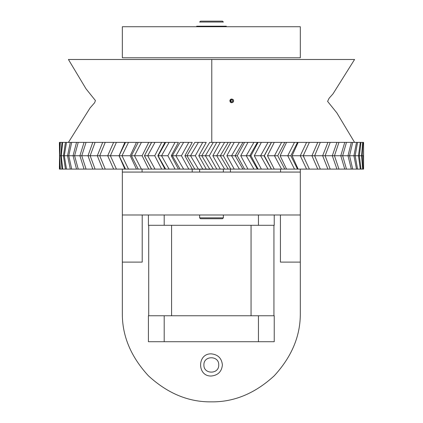 <?xml version="1.0" encoding="UTF-8"?>
<svg xmlns="http://www.w3.org/2000/svg" width="423" height="423" viewBox="0 0 423 423"><rect width="100%" height="100%" fill="white"/><g stroke="black" fill="none" stroke-linecap="round" stroke-linejoin="round"><path stroke-width="0.63" d="M179.754 169.105L211.5 169.263M243.088 59.474L179.912 59.474M164.198 214.984L164.198 225.295L148.415 225.295L148.415 214.984M164.198 225.295L258.448 225.295L258.448 214.984M274.231 214.984L274.231 225.295L258.448 225.295M274.231 315.759L148.415 315.759L148.415 341.715L274.231 341.715L274.231 315.759M148.711 225.295L148.711 315.759M171.59 225.295L171.59 315.759M251.051 315.759L251.051 225.295M273.935 225.295L273.935 315.759M164.198 315.759L164.198 341.715M258.448 341.715L258.448 315.759M122.337 262.117L122.337 214.984L300.309 214.984L300.309 312.867C300.61 335.576 291.923 356.552 274.241 375.788C255.006 393.469 234.035 402.157 211.32 401.85C188.61 402.157 167.64 393.469 148.399 375.788C130.718 356.552 122.03 335.576 122.337 312.867L122.337 262.117L142.213 262.117L142.213 214.984M300.309 169.105L300.309 172.071L122.337 172.071L122.337 169.105M122.337 26.734L122.337 57.777L300.309 57.777L300.309 26.734L122.337 26.734M122.337 172.071L122.337 214.984M142.075 169.105L142.075 172.071M211.32 376.021C197.033 376.629 197.033 353.253 211.32 353.861C218.004 354.564 221.694 358.26 222.403 364.938C221.694 371.621 218.004 375.312 211.32 376.021M300.309 172.071L300.309 214.984M280.565 169.105L280.565 172.071M280.433 214.984L280.433 262.117L300.309 262.117M203.907 364.938C203.5 374.503 219.146 374.503 218.739 364.938C219.146 355.378 203.5 355.378 203.907 364.938M226.331 26.734L226.331 26.189L196.669 26.189L196.669 26.734M222.699 22.038L199.635 22.038L200.523 21.15L222.477 21.15L223.365 22.038L222.699 22.038M222.699 217.856L199.635 217.856L200.523 218.744L222.477 218.744L223.365 217.856L222.699 217.856M67.553 155.749L59.5 155.749L59.976 169.105L60.33 169.105L59.664 155.749L60.743 155.749L61.991 169.105L62.694 169.105L61.261 155.749L63.434 155.749L61.261 155.749L63.434 155.749L65.443 169.105L66.496 169.105L64.301 155.749L67.553 155.749L64.301 155.749L67.553 155.749L64.301 155.749L67.553 155.749L70.303 169.105L71.688 169.105L68.764 155.749L67.553 155.749L70.303 142.387L71.688 142.387L68.764 155.749L71.619 155.749M70.768 155.749L73.057 155.749L76.526 169.105L78.234 169.105L74.596 155.749L73.057 155.749L76.526 142.387L78.234 142.387L74.596 155.749L79.831 155.749M74.596 155.749L74.982 155.749M86.366 155.749L85.954 155.749M78.234 142.387L86.059 142.387L81.75 155.749L84.304 155.749L79.899 155.749L84.045 169.105L86.059 169.105L81.75 155.749L88.005 155.749L92.79 169.105L95.09 169.105L90.152 155.749L88.005 155.749L92.79 142.387L95.09 142.387L90.152 155.749L91.336 155.749M93.769 155.749L93.282 155.749M102.303 155.749L101.753 155.749M111.889 155.749L111.275 155.749M325.361 169.105L327.91 169.105L322.654 155.749L303.291 155.749L304.274 158.054M333.303 169.105L336.941 169.105L332.298 155.749L331.193 155.749M340.076 169.105L344.766 169.105L340.774 155.749L322.654 155.749L327.91 142.387L336.941 142.387L332.298 155.749M341.578 169.105L351.312 169.105L348.002 155.749L340.774 155.749L344.766 142.387L351.312 142.387L348.002 155.749L353.919 155.749L356.504 169.105L360.306 169.105L358.466 155.749L353.919 155.749L356.504 142.387L360.306 142.387L358.466 155.749L361.596 155.749L362.67 169.105L363.579 169.105L363.278 155.749L361.596 155.749L362.67 142.387L363.579 142.387L363.484 156.515M350.704 169.105L354.474 169.105M356.504 169.105L354.305 169.105M360.306 169.105L362.67 169.105M363.59 169.105L363.59 142.387M363.024 169.105L362.136 155.749L363.024 142.387M361.009 169.105L359.354 155.749L361.009 142.387L362.67 142.387M346.791 169.105L351.312 169.105L346.474 169.105L342.646 155.749L346.474 142.387L356.504 142.387L354.574 142.387L356.504 142.387L354.574 142.387L336.888 112.93L327.598 101.388L329.094 98.268L333.017 93.832L354.574 59.484L211.775 59.484L354.574 59.484M357.557 169.105L355.151 155.749L357.557 142.387L361.009 142.387M352.697 169.105L349.562 155.749L352.697 142.387L356.504 142.387M335.111 169.105L344.766 169.105M316.319 169.105L336.941 169.105M338.955 169.105L334.461 155.749L338.955 142.387L344.766 142.387M330.21 169.105L325.097 155.749L330.21 142.387L341.578 142.387M308.88 169.105L317.758 169.105L311.947 155.749L317.758 142.387L308.88 142.387L327.91 142.387M320.317 169.105L314.638 155.749L320.317 142.387L327.455 142.387M298.136 169.105L306.58 169.105L300.267 155.749L292.092 155.749L298.136 169.105L297.496 169.105L290.85 155.749L280.116 155.749L286.556 169.105L294.487 169.105L287.735 155.749L294.487 142.387L297.496 142.387L290.85 155.749M306.58 169.105L309.377 169.105L303.185 155.749L300.267 155.749L306.58 142.387L309.377 142.387L303.185 155.749M294.487 169.105L297.496 169.105M281.591 169.105L274.469 155.749L267.479 155.749L274.257 169.105L286.556 169.105M284.785 169.105L277.747 155.749L274.469 155.749L281.591 142.387L284.785 142.387L277.747 155.749L278.54 157.234M268.023 169.105L260.6 155.749L254.302 155.749L261.351 169.105L274.257 169.105M271.37 169.105L264.01 155.749L260.6 155.749L268.023 142.387L271.37 142.387L264.222 155.749M253.911 169.105L246.249 155.749L240.719 155.749L247.968 169.105L257.38 169.105L249.766 155.749L250.934 155.749L258.056 169.105M257.38 169.105L261.351 169.105M249.766 155.749L246.249 155.749L253.911 142.387L257.38 142.387L249.766 155.749M178.723 169.105L180.055 169.105L172.351 155.749L171.241 155.749L178.448 169.105L183.608 169.105L175.862 155.749L181.446 155.749L188.769 169.105L194.792 169.105L186.945 155.749L184.893 155.749L192.248 169.105L198.398 169.105L190.524 155.749L195.299 155.749L202.723 169.105L209.686 169.105L201.776 155.749L198.799 155.749L206.239 169.105L213.314 169.105L205.393 155.749L209.311 155.749L216.761 169.105L224.602 169.105L216.698 155.749L212.832 155.749L220.277 169.105L228.209 169.105L220.314 155.749L223.344 155.749L230.752 169.105L239.392 169.105L231.571 155.749L226.85 155.749L234.231 169.105L242.945 169.105L235.156 155.749L237.261 155.749L244.552 169.105L247.968 169.105M235.156 155.749L231.571 155.749L239.392 142.387L242.945 142.387L235.156 155.749M242.945 169.105L244.552 169.105M220.314 155.749L216.698 155.749L224.602 142.387L228.209 142.387L220.314 155.749M228.209 169.105L230.752 169.105M205.393 155.749L201.776 155.749L209.686 142.387L213.314 142.387L205.393 155.749M213.314 169.105L216.761 169.105M190.524 155.749L186.945 155.749L194.792 142.387L198.398 142.387L190.524 155.749M198.398 169.105L202.723 169.105M175.862 155.749L172.351 155.749L180.055 142.387L183.608 142.387L175.862 155.749M183.608 169.105L188.769 169.105M95.545 169.105L105.242 169.105L99.722 155.749L107.696 155.749L113.623 142.387L116.42 142.387L110.371 155.749L107.696 155.749L113.623 169.105L116.42 169.105L110.371 155.749L119.053 155.749L124.864 169.105L128.513 169.105L121.993 155.749L130.205 155.749L136.444 169.105L141.409 169.105L134.477 155.749L142.133 155.749L148.743 169.105L154.977 169.105L147.701 155.749L154.733 155.749L161.649 169.105L169.089 169.105L161.538 155.749L167.878 155.749L175.032 169.105L178.448 169.105M165.62 169.105L157.98 155.749M161.538 155.749L158.133 155.749L165.62 142.387L169.089 142.387L161.538 155.749M169.089 169.105L175.032 169.105M151.63 169.105L144.433 155.749L151.54 169.105M147.701 155.749L144.433 155.749L151.63 142.387L154.977 142.387L147.701 155.749M154.977 169.105L161.649 169.105M138.215 169.105L131.373 155.749L134.477 155.749L141.409 142.387L151.63 142.387M141.409 169.105L148.743 169.105M125.504 169.105L119.09 155.749L121.993 155.749L128.513 142.387L138.215 142.387L131.373 155.749M128.513 169.105L136.444 169.105M116.727 169.105L124.864 169.105M102.683 169.105L97.301 155.749L90.152 155.749M99.722 155.749L97.301 155.749L102.683 142.387L105.242 142.387L99.722 155.749M105.242 169.105L114.12 169.105M86.059 169.105L92.79 169.105M78.234 169.105L84.045 169.105M71.688 169.105L76.526 169.105M66.496 169.105L70.303 169.105M62.694 169.105L65.443 169.105M60.33 169.105L61.991 169.105M59.976 169.105L59.421 169.105L59.516 156.515M165.282 142.995L164.959 142.387L165.62 142.387M363.484 154.982L363.5 155.749M357.557 142.387L360.306 142.387M353.274 142.387L352.697 142.387M350.704 142.387L346.791 142.387M303.291 155.749L304.274 153.443M292.092 155.749L298.136 142.387L306.58 142.387M306.273 142.387L297.496 142.387M280.116 155.749L286.556 142.387L294.487 142.387L284.785 142.387M267.479 155.749L274.257 142.387L281.591 142.387L271.37 142.387M254.302 155.749L261.351 142.387L268.023 142.387L257.38 142.387M250.934 155.749L258.056 142.387M240.719 155.749L247.968 142.387L253.911 142.387L244.552 142.387L237.261 155.749M226.85 155.749L234.231 142.387L239.392 142.387L230.752 142.387L223.344 155.749M242.945 142.387L244.552 142.387M212.832 155.749L220.277 142.387L224.602 142.387L216.761 142.387L209.311 155.749M228.209 142.387L230.752 142.387M198.799 155.749L206.239 142.387L202.723 142.387L195.299 155.749M213.314 142.387L216.761 142.387M184.893 155.749L192.248 142.387L188.769 142.387L181.446 155.749M198.398 142.387L202.723 142.387M171.241 155.749L178.448 142.387L175.032 142.387L167.878 155.749M183.608 142.387L188.769 142.387M169.089 142.387L175.032 142.387M164.959 142.387L161.649 142.387L154.733 155.749M151.54 142.387L144.433 155.749M154.977 142.387L161.649 142.387M142.133 155.749L148.743 142.387M138.215 142.387L141.409 142.387M130.205 155.749L136.444 142.387M128.513 142.387L125.504 142.387L119.09 155.749M125.504 142.387L124.864 142.387L119.053 155.749M116.727 142.387L124.864 142.387M105.242 142.387L114.12 142.387M95.545 142.387L102.683 142.387M84.045 142.387L79.899 155.749M86.059 142.387L92.79 142.387M71.688 142.387L76.526 142.387M59.516 154.982L59.421 142.387L65.443 142.387L63.434 155.749M65.443 142.387L66.496 142.387L64.301 155.749M66.496 142.387L70.303 142.387M61.991 142.387L60.743 155.749M62.694 142.387L61.261 155.749M59.976 142.387L59.5 155.749M60.33 142.387L59.664 155.749M68.426 142.387L90.078 107.928L94.625 102.741L95.424 100.552L86.017 88.819L68.426 59.484L211.775 59.484L211.775 142.387M336.941 142.387L335.111 142.387M233.633 100.87C232.46 98.437 231.201 98.437 229.863 100.87C231.196 103.302 232.454 103.302 233.633 100.87L233.633 100.912M233.459 101.657L233.581 101.314M233.454 101.663L233.11 102.17M231.196 102.667L230.609 102.366L231.196 102.667M230.339 102.123L230.043 101.668M229.863 100.87L230.027 100.092M233.152 99.611L233.427 100.013M233.491 100.145L233.586 100.447M231.191 99.067L230.614 99.363L231.191 99.067M233.11 102.165L233.448 101.673L233.115 102.165M230.625 100.87C233.068 97.057 233.068 104.677 230.625 100.87M230.403 99.548L230.017 100.119M229.969 100.251L230.419 102.202M230.509 102.287L231.021 102.604M230.435 172.071L230.435 169.263M192.211 172.071L192.211 169.263M199.635 169.263L199.635 172.071M199.635 214.984L199.635 217.856M223.365 169.263L223.365 172.071M223.365 214.984L223.365 217.856M164.944 169.105L157.832 155.749L164.944 142.387M271.46 169.105L264.349 155.749L271.46 142.387M59.41 169.105L59.41 166.054M278.54 154.258L277.752 155.749M59.41 145.443L59.41 142.387"/></g></svg>
